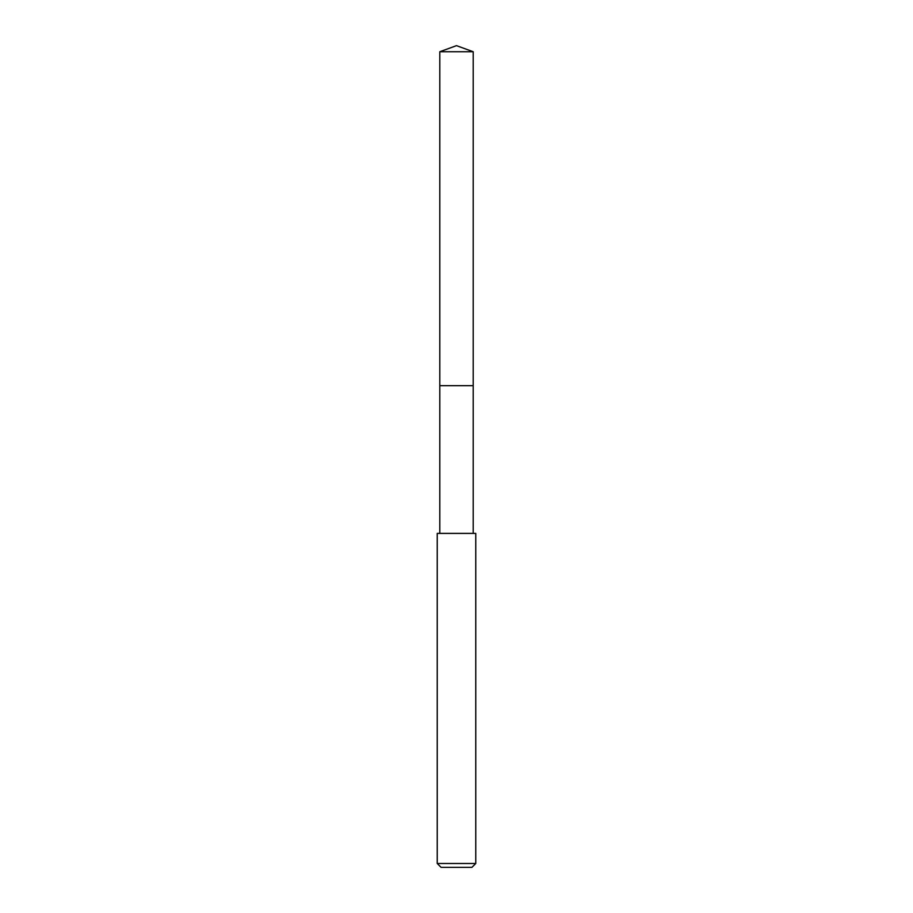 <?xml version="1.0" encoding="UTF-8"?>
<svg xmlns="http://www.w3.org/2000/svg" width="913" height="913" viewBox="0 0 913 913"><rect width="100%" height="100%" fill="white"/><g stroke="black" fill="none" stroke-linecap="round" stroke-linejoin="round"><path stroke-width="1.37" d="M473.196 533.397L473.196 51.733L439.804 51.733L439.804 385.685L473.196 385.685L439.804 385.685L439.804 51.733L456.5 45.65L439.804 51.733M456.5 533.397L437.236 533.397L437.236 863.493L475.764 863.493L475.764 533.397L456.5 533.397M437.236 863.493L441.082 867.35L471.918 867.35L475.764 863.493M456.5 45.65L473.196 51.733M439.804 533.397L439.804 385.685"/></g></svg>
